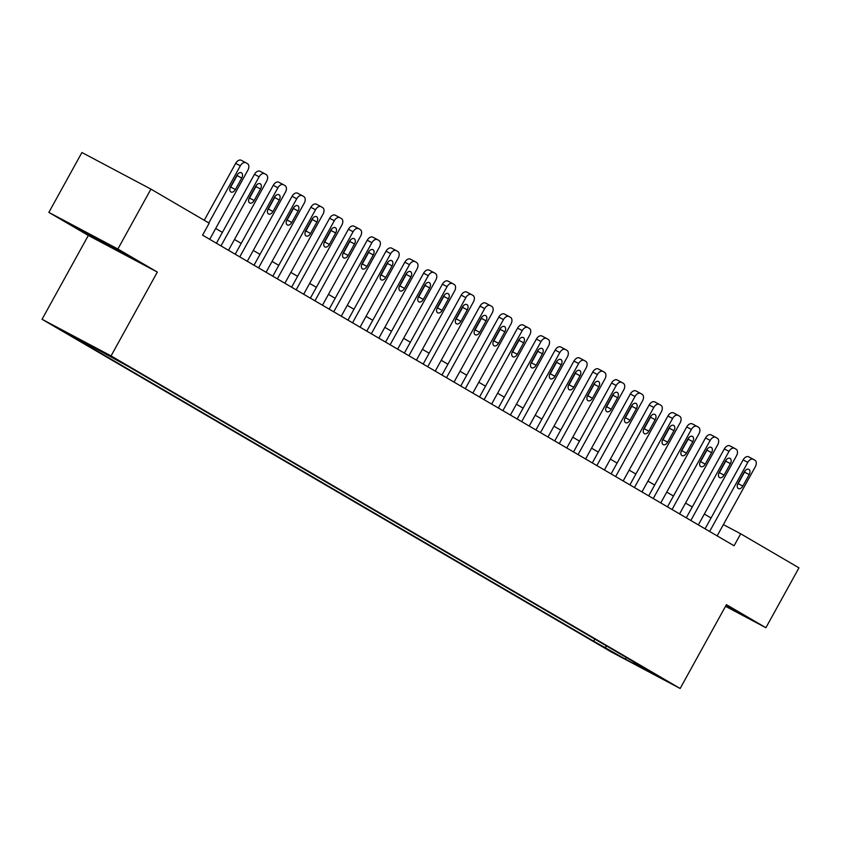 <?xml version="1.0" encoding="UTF-8"?>
<svg xmlns="http://www.w3.org/2000/svg" width="841" height="841" viewBox="0 0 841 841"><rect width="100%" height="100%" fill="white"/><g stroke="black" fill="none" stroke-linecap="round" stroke-linejoin="round"><path stroke-width="1.26" d="M663.454 678.981L649.82 671.591L663.454 678.981M42.05 319.286L611.134 651.88L680.148 688.485L111.065 355.901L42.05 319.286L88.326 235.459L157.341 272.074L117.877 248.999L48.862 212.395L88.326 235.459M48.862 212.395L81.913 152.515L150.928 189.12L117.877 248.999M150.928 189.12L209.188 223.17L202.576 235.154L734.077 545.767L740.69 533.793L723.365 524.605M105.03 353.252L121.546 362.355L105.136 353.062M89.63 344.852L88.505 345.357L77.225 339.365L593.683 641.199L594.839 639.107M88.505 345.357L68.205 333.488L128.515 366.581L644.973 668.406L633.693 662.424L653.993 674.282L625.262 659.05L593.683 641.199M725.52 606.308L765.899 627.722L798.95 567.843L740.69 533.793M765.899 627.722L726.424 604.658L680.148 688.485M157.341 272.074L111.065 355.901M711.055 517.982L704.337 514.061M692.259 506.997L685.541 503.076M673.462 496.011L666.745 492.09M654.666 485.036L647.948 481.105M635.88 474.051L629.163 470.119M617.084 463.065L610.366 459.133M598.287 452.08L591.57 448.158M579.491 441.094L572.774 437.173M560.705 430.108L553.977 426.187M541.909 419.133L535.191 415.202M523.113 408.148L516.395 404.216M504.316 397.162L497.599 393.241M485.52 386.177L478.802 382.256M466.734 375.191L460.016 371.27M447.938 364.216L441.22 360.284M429.141 353.231L422.424 349.299M410.345 342.245L403.627 338.313M391.549 331.259L384.831 327.338M372.763 320.274L366.045 316.353M353.966 309.288L347.249 305.367M335.17 298.313L328.453 294.382M316.374 287.328L309.656 283.396M297.588 276.342L290.86 272.41M278.791 265.357L272.074 261.435M259.995 254.371L253.278 250.45M241.199 243.385L234.481 239.464M222.402 232.41L215.685 228.479M604.963 647.181L607.076 646.256M633.588 661.751L633.693 662.424M625.262 659.05L626.377 657.536M82.502 231.317L128.189 256.337L99.175 239.37L78.392 228.353L82.502 231.317L82.817 230.749M725.646 606.077L736.369 611.764L726.056 605.32M208.799 222.949L240.337 165.824A5.477 3.48 117.9 0 1 245.908 162.744A5.477 3.48 117.9 0 1 245.982 162.786L247.485 163.669A5.477 3.48 117.9 0 1 247.853 170.218L209.703 239.317M245.824 162.702L241.325 160.316A5.477 3.48 -62.1 0 0 241.241 160.274A5.477 3.48 -62.1 0 0 235.669 163.354L204.247 220.279M236.931 175.233A4.373 2.786 -62.1 0 1 241.388 172.773A4.373 2.786 -62.1 0 1 241.735 178.05L235.396 189.54A4.373 2.786 -62.1 0 1 230.939 192.011A4.373 2.786 -62.1 0 1 230.581 186.734L236.931 175.233M237.656 174.171A4.373 2.786 -62.1 0 1 237.078 175.569L230.728 187.07A4.373 2.786 -62.1 0 1 230.003 188.132M220.983 245.908L259.133 176.81A5.477 3.48 117.9 0 1 264.705 173.73A5.477 3.48 117.9 0 1 264.778 173.772L266.282 174.655A5.477 3.48 117.9 0 1 266.65 181.204L228.5 250.303M264.621 173.688L260.121 171.301A5.477 3.48 -62.1 0 0 260.037 171.259A5.477 3.48 -62.1 0 0 254.466 174.329L216.421 243.238M255.717 186.218A4.373 2.786 -62.1 0 1 260.174 183.759A4.373 2.786 -62.1 0 1 260.531 189.036L254.182 200.526A4.373 2.786 -62.1 0 1 249.724 202.986A4.373 2.786 -62.1 0 1 249.378 197.719L255.717 186.218M256.452 185.157A4.373 2.786 -62.1 0 1 255.874 186.555L249.525 198.056A4.373 2.786 -62.1 0 1 248.799 199.117M239.78 256.883L277.919 187.785A5.477 3.48 117.9 0 1 283.491 184.715A5.477 3.48 117.9 0 1 283.575 184.757L285.078 185.64A5.477 3.48 117.9 0 1 285.435 192.179L247.296 261.278M283.417 184.673L278.907 182.287A5.477 3.48 -62.1 0 0 278.834 182.234A5.477 3.48 -62.1 0 0 273.262 185.314L235.217 254.224M274.513 197.204A4.373 2.786 -62.1 0 1 278.97 194.744A4.373 2.786 -62.1 0 1 279.328 200.011L272.978 211.511A4.373 2.786 -62.1 0 1 268.521 213.971A4.373 2.786 -62.1 0 1 268.174 208.705L274.513 197.204M275.249 196.142A4.373 2.786 -62.1 0 1 274.66 197.54L268.321 209.041A4.373 2.786 -62.1 0 1 267.585 210.103M258.576 267.869L296.715 198.77A5.477 3.48 117.9 0 1 302.287 195.701A5.477 3.48 117.9 0 1 302.371 195.743L303.874 196.615A5.477 3.48 117.9 0 1 304.232 203.165L266.092 272.263M302.203 195.659L297.703 193.262A5.477 3.48 -62.1 0 0 297.63 193.22A5.477 3.48 -62.1 0 0 292.048 196.3L254.014 265.209M293.309 208.19A4.373 2.786 -62.1 0 1 297.767 205.73A4.373 2.786 -62.1 0 1 298.124 210.996L291.774 222.497A4.373 2.786 -62.1 0 1 287.317 224.957A4.373 2.786 -62.1 0 1 286.96 219.68L293.309 208.19M294.035 207.117A4.373 2.786 -62.1 0 1 293.456 208.526L287.107 220.027A4.373 2.786 -62.1 0 1 286.382 221.088M277.362 278.855L315.512 209.756A5.477 3.48 117.9 0 1 321.083 206.676A5.477 3.48 117.9 0 1 321.157 206.728L322.66 207.601A5.477 3.48 117.9 0 1 323.028 214.15L284.878 283.249M320.999 206.644L316.5 204.247A5.477 3.48 -62.1 0 0 316.416 204.205A5.477 3.48 -62.1 0 0 310.844 207.285L272.81 276.195M312.106 219.175A4.373 2.786 -62.1 0 1 316.563 216.705A4.373 2.786 -62.1 0 1 316.91 221.982L310.571 233.483A4.373 2.786 -62.1 0 1 306.113 235.943A4.373 2.786 -62.1 0 1 305.756 230.665L312.106 219.175M312.831 218.103A4.373 2.786 -62.1 0 1 312.253 219.512L305.903 231.002A4.373 2.786 -62.1 0 1 305.178 232.074M88.999 233.977L118.381 250.166M124.804 253.887L82.555 230.56M732.984 609.326L725.92 605.583M296.158 289.84L334.308 220.741A5.477 3.48 117.9 0 1 339.88 217.661A5.477 3.48 117.9 0 1 339.953 217.703L341.457 218.586A5.477 3.48 117.9 0 1 341.824 225.136L303.675 294.234M339.796 217.619L335.296 215.233A5.477 3.48 -62.1 0 0 335.212 215.191A5.477 3.48 -62.1 0 0 329.64 218.271L291.606 287.18M330.902 230.15A4.373 2.786 -62.1 0 1 335.359 227.69A4.373 2.786 -62.1 0 1 335.706 232.968L329.367 244.468A4.373 2.786 -62.1 0 1 324.91 246.928A4.373 2.786 -62.1 0 1 324.552 241.651L330.902 230.15M331.627 229.088A4.373 2.786 -62.1 0 1 331.049 230.497L324.7 241.987A4.373 2.786 -62.1 0 1 323.974 243.06M314.955 300.826L353.094 231.727A5.477 3.48 117.9 0 1 358.665 228.647A5.477 3.48 117.9 0 1 358.75 228.689L360.253 229.572A5.477 3.48 117.9 0 1 360.621 236.121L322.471 305.22M358.592 228.605L354.082 226.218A5.477 3.48 -62.1 0 0 354.008 226.176A5.477 3.48 -62.1 0 0 348.437 229.246L310.392 298.156M349.688 241.136A4.373 2.786 -62.1 0 1 354.145 238.676A4.373 2.786 -62.1 0 1 354.503 243.953L348.153 255.443A4.373 2.786 -62.1 0 1 343.696 257.914A4.373 2.786 -62.1 0 1 343.349 252.636L349.688 241.136M350.424 240.074A4.373 2.786 -62.1 0 1 349.835 241.472L343.496 252.973A4.373 2.786 -62.1 0 1 342.76 254.035M333.751 311.811L371.89 242.713A5.477 3.48 117.9 0 1 377.462 239.632A5.477 3.48 117.9 0 1 377.546 239.674L379.049 240.558A5.477 3.48 117.9 0 1 379.407 247.107L341.267 316.205M377.388 239.59L372.878 237.204A5.477 3.48 -62.1 0 0 372.805 237.162A5.477 3.48 -62.1 0 0 367.233 240.232L329.188 309.141M368.484 252.121A4.373 2.786 -62.1 0 1 372.941 249.661A4.373 2.786 -62.1 0 1 373.299 254.939L366.949 266.429A4.373 2.786 -62.1 0 1 362.492 268.889A4.373 2.786 -62.1 0 1 362.135 263.622L368.484 252.121M369.21 251.06A4.373 2.786 -62.1 0 1 368.631 252.458L362.292 263.958A4.373 2.786 -62.1 0 1 361.556 265.02M352.547 322.786L390.687 253.688A5.477 3.48 117.9 0 1 396.258 250.618A5.477 3.48 117.9 0 1 396.342 250.66L397.846 251.543A5.477 3.48 117.9 0 1 398.203 258.082L360.064 327.181M396.174 250.576L391.675 248.19A5.477 3.48 -62.1 0 0 391.591 248.137A5.477 3.48 -62.1 0 0 386.019 251.217L347.985 320.127M387.28 263.107A4.373 2.786 -62.1 0 1 391.738 260.647A4.373 2.786 -62.1 0 1 392.095 265.914L385.746 277.414A4.373 2.786 -62.1 0 1 381.288 279.874A4.373 2.786 -62.1 0 1 380.931 274.608L387.28 263.107M388.006 262.045A4.373 2.786 -62.1 0 1 387.428 263.443L381.078 274.944A4.373 2.786 -62.1 0 1 380.353 276.006M371.333 333.772L409.483 264.673A5.477 3.48 117.9 0 1 415.055 261.604A5.477 3.48 117.9 0 1 415.128 261.646L416.631 262.518A5.477 3.48 117.9 0 1 416.999 269.067L378.849 338.166M414.97 261.562L410.471 259.165A5.477 3.48 -62.1 0 0 410.387 259.123A5.477 3.48 -62.1 0 0 404.815 262.203L366.781 331.112M406.077 274.092A4.373 2.786 -62.1 0 1 410.534 271.632A4.373 2.786 -62.1 0 1 410.881 276.899L404.542 288.4A4.373 2.786 -62.1 0 1 400.085 290.86A4.373 2.786 -62.1 0 1 399.727 285.583L406.077 274.092M406.802 273.02A4.373 2.786 -62.1 0 1 406.224 274.429L399.874 285.929A4.373 2.786 -62.1 0 1 399.149 286.991M390.129 344.757L428.279 275.659A5.477 3.48 117.9 0 1 433.851 272.579A5.477 3.48 117.9 0 1 433.924 272.631L435.428 273.504A5.477 3.48 117.9 0 1 435.796 280.053L397.646 349.152M433.767 272.537L429.267 270.15A5.477 3.48 -62.1 0 0 429.183 270.108A5.477 3.48 -62.1 0 0 423.612 273.188L385.567 342.098M424.873 285.078A4.373 2.786 -62.1 0 1 429.33 282.608A4.373 2.786 -62.1 0 1 429.677 287.885L423.328 299.385A4.373 2.786 -62.1 0 1 418.871 301.845A4.373 2.786 -62.1 0 1 418.524 296.568L424.873 285.078M425.599 284.006A4.373 2.786 -62.1 0 1 425.02 285.414L418.671 296.905A4.373 2.786 -62.1 0 1 417.945 297.977M408.926 355.743L447.065 286.644A5.477 3.48 117.9 0 1 452.637 283.564A5.477 3.48 117.9 0 1 452.721 283.606L454.224 284.489A5.477 3.48 117.9 0 1 454.582 291.039L416.442 360.137M452.563 283.522L448.053 281.136A5.477 3.48 -62.1 0 0 447.98 281.094A5.477 3.48 -62.1 0 0 442.408 284.174L404.363 353.083M443.659 296.053A4.373 2.786 -62.1 0 1 448.116 293.593A4.373 2.786 -62.1 0 1 448.474 298.87L442.124 310.371A4.373 2.786 -62.1 0 1 437.667 312.831A4.373 2.786 -62.1 0 1 437.32 307.554L443.659 296.053M444.395 294.991A4.373 2.786 -62.1 0 1 443.806 296.4L437.467 307.89A4.373 2.786 -62.1 0 1 436.731 308.952M427.722 366.729L465.861 297.63A5.477 3.48 117.9 0 1 471.433 294.55A5.477 3.48 117.9 0 1 471.517 294.592L473.02 295.475A5.477 3.48 117.9 0 1 473.378 302.024L435.239 371.123M471.349 294.508L466.85 292.121A5.477 3.48 -62.1 0 0 466.776 292.079A5.477 3.48 -62.1 0 0 461.204 295.149L423.16 364.058M462.455 307.039A4.373 2.786 -62.1 0 1 466.913 304.579A4.373 2.786 -62.1 0 1 467.27 309.856L460.921 321.346A4.373 2.786 -62.1 0 1 456.463 323.817A4.373 2.786 -62.1 0 1 456.106 318.539L462.455 307.039M463.181 305.977A4.373 2.786 -62.1 0 1 462.603 307.375L456.253 318.876A4.373 2.786 -62.1 0 1 455.528 319.937M446.508 377.714L484.658 308.615A5.477 3.48 117.9 0 1 490.229 305.535A5.477 3.48 117.9 0 1 490.314 305.577L491.817 306.46A5.477 3.48 117.9 0 1 492.174 313.01L454.035 382.108M490.145 305.493L485.646 303.107A5.477 3.48 -62.1 0 0 485.562 303.065A5.477 3.48 -62.1 0 0 479.99 306.135L441.956 375.044M481.252 318.024A4.373 2.786 -62.1 0 1 485.709 315.564A4.373 2.786 -62.1 0 1 486.066 320.841L479.717 332.332A4.373 2.786 -62.1 0 1 475.26 334.792A4.373 2.786 -62.1 0 1 474.902 329.525L481.252 318.024M481.977 316.962A4.373 2.786 -62.1 0 1 481.399 318.361L475.049 329.861A4.373 2.786 -62.1 0 1 474.324 330.923M465.304 388.689L503.454 319.591A5.477 3.48 117.9 0 1 509.026 316.521A5.477 3.48 117.9 0 1 509.099 316.563L510.603 317.446A5.477 3.48 117.9 0 1 510.971 323.985L472.821 393.083M508.942 316.479L504.442 314.092A5.477 3.48 -62.1 0 0 504.358 314.04A5.477 3.48 -62.1 0 0 498.787 317.12L460.752 386.03M500.048 329.01A4.373 2.786 -62.1 0 1 504.505 326.55A4.373 2.786 -62.1 0 1 504.852 331.817L498.513 343.317A4.373 2.786 -62.1 0 1 494.056 345.777A4.373 2.786 -62.1 0 1 493.699 340.51L500.048 329.01M500.773 327.948A4.373 2.786 -62.1 0 1 500.195 329.346L493.846 340.847A4.373 2.786 -62.1 0 1 493.12 341.909M484.101 399.675L522.24 330.576A5.477 3.48 117.9 0 1 527.822 327.506A5.477 3.48 117.9 0 1 527.896 327.548L529.399 328.421A5.477 3.48 117.9 0 1 529.767 334.97L491.617 404.069M527.738 327.464L523.228 325.068A5.477 3.48 -62.1 0 0 523.155 325.025A5.477 3.48 -62.1 0 0 517.583 328.106L479.538 397.015M518.834 339.995A4.373 2.786 -62.1 0 1 523.291 337.535A4.373 2.786 -62.1 0 1 523.649 342.802L517.299 354.303A4.373 2.786 -62.1 0 1 512.842 356.763A4.373 2.786 -62.1 0 1 512.495 351.485L518.834 339.995M519.57 338.923A4.373 2.786 -62.1 0 1 518.992 340.332L512.642 351.822A4.373 2.786 -62.1 0 1 511.906 352.894M502.897 410.66L541.036 341.562A5.477 3.48 117.9 0 1 546.608 338.481A5.477 3.48 117.9 0 1 546.692 338.534L548.195 339.407A5.477 3.48 117.9 0 1 548.553 345.956L510.413 415.055M546.534 338.439L542.024 336.053A5.477 3.48 -62.1 0 0 541.951 336.011A5.477 3.48 -62.1 0 0 536.379 339.091L498.335 408.001M537.63 350.981A4.373 2.786 -62.1 0 1 542.088 348.51A4.373 2.786 -62.1 0 1 542.445 353.788L536.095 365.288A4.373 2.786 -62.1 0 1 531.638 367.748A4.373 2.786 -62.1 0 1 531.281 362.471L537.63 350.981M538.366 349.909A4.373 2.786 -62.1 0 1 537.777 351.317L531.438 362.807A4.373 2.786 -62.1 0 1 530.703 363.88M521.693 421.646L559.833 352.547A5.477 3.48 117.9 0 1 565.404 349.467A5.477 3.48 117.9 0 1 565.488 349.509L566.992 350.392A5.477 3.48 117.9 0 1 567.349 356.941L529.21 426.04M565.32 349.425L560.821 347.039A5.477 3.48 -62.1 0 0 560.737 346.997A5.477 3.48 -62.1 0 0 555.165 350.077L517.131 418.976M556.427 361.956A4.373 2.786 -62.1 0 1 560.884 359.496A4.373 2.786 -62.1 0 1 561.241 364.773L554.892 376.263A4.373 2.786 -62.1 0 1 550.435 378.734A4.373 2.786 -62.1 0 1 550.077 373.457L556.427 361.956M557.152 360.894A4.373 2.786 -62.1 0 1 556.574 362.303L550.224 373.793A4.373 2.786 -62.1 0 1 549.499 374.855M540.479 432.631L578.629 363.533A5.477 3.48 117.9 0 1 584.201 360.453A5.477 3.48 117.9 0 1 584.274 360.495L585.778 361.378A5.477 3.48 117.9 0 1 586.145 367.927L547.996 437.026M584.117 360.411L579.617 358.024A5.477 3.48 -62.1 0 0 579.533 357.982A5.477 3.48 -62.1 0 0 573.961 361.052L535.927 429.961M575.223 372.941A4.373 2.786 -62.1 0 1 579.68 370.482A4.373 2.786 -62.1 0 1 580.027 375.759L573.688 387.249A4.373 2.786 -62.1 0 1 569.231 389.709A4.373 2.786 -62.1 0 1 568.873 384.442L575.223 372.941M575.948 371.88A4.373 2.786 -62.1 0 1 575.37 373.278L569.021 384.779A4.373 2.786 -62.1 0 1 568.295 385.84M559.276 443.617L597.425 374.518A5.477 3.48 117.9 0 1 602.997 371.438A5.477 3.48 117.9 0 1 603.071 371.48L604.574 372.363A5.477 3.48 117.9 0 1 604.942 378.913L566.792 448.001M602.913 371.396L598.414 369.01A5.477 3.48 -62.1 0 0 598.329 368.968A5.477 3.48 -62.1 0 0 592.758 372.037L554.724 440.947M594.019 383.927A4.373 2.786 -62.1 0 1 598.477 381.467A4.373 2.786 -62.1 0 1 598.824 386.744L592.485 398.235A4.373 2.786 -62.1 0 1 588.027 400.694A4.373 2.786 -62.1 0 1 587.67 395.428L594.019 383.927M594.745 382.865A4.373 2.786 -62.1 0 1 594.167 384.263L587.817 395.764A4.373 2.786 -62.1 0 1 587.092 396.826M578.072 454.592L616.211 385.493A5.477 3.48 117.9 0 1 621.783 382.424A5.477 3.48 117.9 0 1 621.867 382.466L623.37 383.338A5.477 3.48 117.9 0 1 623.738 389.888L585.588 458.986M621.709 382.382L617.199 379.995A5.477 3.48 -62.1 0 0 617.126 379.943A5.477 3.48 -62.1 0 0 611.554 383.023L573.509 451.932M612.805 394.913A4.373 2.786 -62.1 0 1 617.262 392.453A4.373 2.786 -62.1 0 1 617.62 397.719L611.27 409.22A4.373 2.786 -62.1 0 1 606.813 411.68A4.373 2.786 -62.1 0 1 606.466 406.403L612.805 394.913M613.541 393.851A4.373 2.786 -62.1 0 1 612.952 395.249L606.613 406.75A4.373 2.786 -62.1 0 1 605.877 407.811M596.868 465.578L635.008 396.479A5.477 3.48 117.9 0 1 640.579 393.409A5.477 3.48 117.9 0 1 640.663 393.451L642.167 394.324A5.477 3.48 117.9 0 1 642.524 400.873L604.385 469.972M640.495 393.367L635.996 390.97A5.477 3.48 -62.1 0 0 635.922 390.928A5.477 3.48 -62.1 0 0 630.351 394.009L592.306 462.918M631.602 405.898A4.373 2.786 -62.1 0 1 636.059 403.438A4.373 2.786 -62.1 0 1 636.416 408.705L630.067 420.206A4.373 2.786 -62.1 0 1 625.609 422.666A4.373 2.786 -62.1 0 1 625.252 417.388L631.602 405.898M632.327 404.826A4.373 2.786 -62.1 0 1 631.749 406.235L625.399 417.725A4.373 2.786 -62.1 0 1 624.674 418.797M615.654 476.563L653.804 407.465A5.477 3.48 117.9 0 1 659.376 404.384A5.477 3.48 117.9 0 1 659.46 404.437L660.963 405.309A5.477 3.48 117.9 0 1 661.32 411.859L623.181 480.957M659.291 404.342L654.792 401.956A5.477 3.48 -62.1 0 0 654.708 401.914A5.477 3.48 -62.1 0 0 649.136 404.994L611.102 473.904M650.398 416.884A4.373 2.786 -62.1 0 1 654.855 414.413A4.373 2.786 -62.1 0 1 655.213 419.691L648.863 431.191A4.373 2.786 -62.1 0 1 644.406 433.651A4.373 2.786 -62.1 0 1 644.048 428.374L650.398 416.884M651.123 415.811A4.373 2.786 -62.1 0 1 650.545 417.22L644.195 428.71A4.373 2.786 -62.1 0 1 643.47 429.783M634.45 487.549L672.6 418.45A5.477 3.48 117.9 0 1 678.172 415.37A5.477 3.48 117.9 0 1 678.245 415.412L679.749 416.295A5.477 3.48 117.9 0 1 680.117 422.844L641.967 491.943M678.088 415.328L673.588 412.942A5.477 3.48 -62.1 0 0 673.504 412.899A5.477 3.48 -62.1 0 0 667.933 415.98L629.898 484.879M669.194 427.859A4.373 2.786 -62.1 0 1 673.652 425.399A4.373 2.786 -62.1 0 1 673.998 430.676L667.659 442.166A4.373 2.786 -62.1 0 1 663.202 444.637A4.373 2.786 -62.1 0 1 662.845 439.359L669.194 427.859M669.92 426.797A4.373 2.786 -62.1 0 1 669.341 428.195L662.992 439.696A4.373 2.786 -62.1 0 1 662.266 440.758M653.247 498.534L691.397 429.436A5.477 3.48 117.9 0 1 696.968 426.355A5.477 3.48 117.9 0 1 697.042 426.398L698.545 427.281A5.477 3.48 117.9 0 1 698.913 433.83L660.763 502.929M696.884 426.313L692.385 423.927A5.477 3.48 -62.1 0 0 692.301 423.885A5.477 3.48 -62.1 0 0 686.729 426.955L648.684 495.864M687.98 438.844A4.373 2.786 -62.1 0 1 692.437 436.384A4.373 2.786 -62.1 0 1 692.795 441.662L686.445 453.152A4.373 2.786 -62.1 0 1 681.988 455.612A4.373 2.786 -62.1 0 1 681.641 450.345L687.98 438.844M688.716 437.783A4.373 2.786 -62.1 0 1 688.138 439.181L681.788 450.681A4.373 2.786 -62.1 0 1 681.063 451.743M672.043 509.52L710.182 440.421A5.477 3.48 117.9 0 1 715.754 437.341A5.477 3.48 117.9 0 1 715.838 437.383L717.341 438.266A5.477 3.48 117.9 0 1 717.699 444.805L679.56 513.904M715.68 437.299L711.171 434.913A5.477 3.48 -62.1 0 0 711.097 434.871A5.477 3.48 -62.1 0 0 705.525 437.94L667.481 506.85M706.776 449.83A4.373 2.786 -62.1 0 1 711.234 447.37A4.373 2.786 -62.1 0 1 711.591 452.637L705.242 464.137A4.373 2.786 -62.1 0 1 700.784 466.597A4.373 2.786 -62.1 0 1 700.437 461.331L706.776 449.83M707.512 448.768A4.373 2.786 -62.1 0 1 706.924 450.166L700.585 461.667A4.373 2.786 -62.1 0 1 699.849 462.729M690.839 520.495L728.979 451.396A5.477 3.48 117.9 0 1 734.55 448.327A5.477 3.48 117.9 0 1 734.635 448.369L736.138 449.241A5.477 3.48 117.9 0 1 736.495 455.79L698.356 524.889M734.466 448.285L729.967 445.898A5.477 3.48 -62.1 0 0 729.893 445.846A5.477 3.48 -62.1 0 0 724.322 448.926L686.277 517.835M725.573 460.815A4.373 2.786 -62.1 0 1 730.03 458.356A4.373 2.786 -62.1 0 1 730.387 463.622L724.038 475.123A4.373 2.786 -62.1 0 1 719.581 477.583A4.373 2.786 -62.1 0 1 719.223 472.306L725.573 460.815M726.298 459.754A4.373 2.786 -62.1 0 1 725.72 461.152L719.37 472.653A4.373 2.786 -62.1 0 1 718.645 473.714M709.625 531.48L747.775 462.382A5.477 3.48 117.9 0 1 753.347 459.302A5.477 3.48 117.9 0 1 753.42 459.354L754.934 460.227A5.477 3.48 117.9 0 1 755.292 466.776L717.152 535.875M753.263 459.27L748.763 456.873A5.477 3.48 -62.1 0 0 748.679 456.831A5.477 3.48 -62.1 0 0 743.108 459.911L705.073 528.821M744.369 471.801A4.373 2.786 -62.1 0 1 748.826 469.331A4.373 2.786 -62.1 0 1 749.184 474.608L742.834 486.109A4.373 2.786 -62.1 0 1 738.377 488.568A4.373 2.786 -62.1 0 1 738.02 483.291L744.369 471.801M745.094 470.729A4.373 2.786 -62.1 0 1 744.516 472.137L738.167 483.628A4.373 2.786 -62.1 0 1 737.441 484.7M235.669 163.354L240.337 165.824M241.735 178.05L237.078 175.569M235.396 189.54L230.728 187.07M254.466 174.329L259.133 176.81M260.531 189.036L255.874 186.555M254.182 200.526L249.525 198.056M273.262 185.314L277.919 187.785M279.328 200.011L274.66 197.54M272.978 211.511L268.321 209.041M292.048 196.3L296.715 198.77M298.124 210.996L293.456 208.526M291.774 222.497L287.107 220.027M310.844 207.285L315.512 209.756M316.91 221.982L312.253 219.512M310.571 233.483L305.903 231.002M329.64 218.271L334.308 220.741M335.706 232.968L331.049 230.497M329.367 244.468L324.7 241.987M348.437 229.246L353.094 231.727M354.503 243.953L349.835 241.472M348.153 255.443L343.496 252.973M367.233 240.232L371.89 242.713M373.299 254.939L368.631 252.458M366.949 266.429L362.292 263.958M386.019 251.217L390.687 253.688M392.095 265.914L387.428 263.443M385.746 277.414L381.078 274.944M404.815 262.203L409.483 264.673M410.881 276.899L406.224 274.429M404.542 288.4L399.874 285.929M423.612 273.188L428.279 275.659M429.677 287.885L425.02 285.414M423.328 299.385L418.671 296.905M442.408 284.174L447.065 286.644M448.474 298.87L443.806 296.4M442.124 310.371L437.467 307.89M461.204 295.149L465.861 297.63M467.27 309.856L462.603 307.375M460.921 321.346L456.253 318.876M479.99 306.135L484.658 308.615M486.066 320.841L481.399 318.361M479.717 332.332L475.049 329.861M498.787 317.12L503.454 319.591M504.852 331.817L500.195 329.346M498.513 343.317L493.846 340.847M517.583 328.106L522.24 330.576M523.649 342.802L518.992 340.332M517.299 354.303L512.642 351.822M536.379 339.091L541.036 341.562M542.445 353.788L537.777 351.317M536.095 365.288L531.438 362.807M555.165 350.077L559.833 352.547M561.241 364.773L556.574 362.303M554.892 376.263L550.224 373.793M573.961 361.052L578.629 363.533M580.027 375.759L575.37 373.278M573.688 387.249L569.021 384.779M592.758 372.037L597.425 374.518M598.824 386.744L594.167 384.263M592.485 398.235L587.817 395.764M611.554 383.023L616.211 385.493M617.62 397.719L612.952 395.249M611.27 409.22L606.613 406.75M630.351 394.009L635.008 396.479M636.416 408.705L631.749 406.235M630.067 420.206L625.399 417.725M649.136 404.994L653.804 407.465M655.213 419.691L650.545 417.22M648.863 431.191L644.195 428.71M667.933 415.98L672.6 418.45M673.998 430.676L669.341 428.195M667.659 442.166L662.992 439.696M686.729 426.955L691.397 429.436M692.795 441.662L688.138 439.181M686.445 453.152L681.788 450.681M705.525 437.94L710.182 440.421M711.591 452.637L706.924 450.166M705.242 464.137L700.585 461.667M724.322 448.926L728.979 451.396M730.387 463.622L725.72 461.152M724.038 475.123L719.37 472.653M743.108 459.911L747.775 462.382M749.184 474.608L744.516 472.137M742.834 486.109L738.167 483.628M241.241 160.274L245.908 162.744M260.037 171.259L264.705 173.73M278.834 182.234L283.491 184.715M297.63 193.22L302.287 195.701M316.416 204.205L321.083 206.676M335.212 215.191L339.88 217.661M354.008 226.176L358.665 228.647M372.805 237.162L377.462 239.632M391.591 248.137L396.258 250.618M410.387 259.123L415.055 261.604M429.183 270.108L433.851 272.579M447.98 281.094L452.637 283.564M466.776 292.079L471.433 294.55M485.562 303.065L490.229 305.535M504.358 314.04L509.026 316.521M523.155 325.025L527.822 327.506M541.951 336.011L546.608 338.481M560.737 346.997L565.404 349.467M579.533 357.982L584.201 360.453M598.329 368.968L602.997 371.438M617.126 379.943L621.783 382.424M635.922 390.928L640.579 393.409M654.708 401.914L659.376 404.384M673.504 412.899L678.172 415.37M692.301 423.885L696.968 426.355M711.097 434.871L715.754 437.341M729.893 445.846L734.55 448.327M748.679 456.831L753.347 459.302"/></g></svg>
